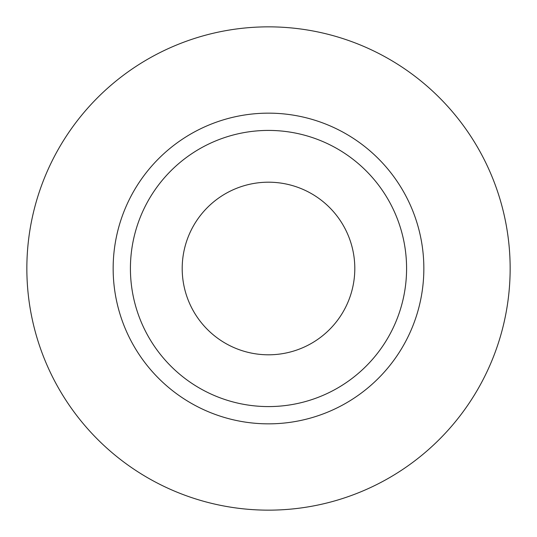 <?xml version="1.0" encoding="UTF-8"?>
<svg xmlns="http://www.w3.org/2000/svg" width="537" height="537" viewBox="0 0 537 537"><rect width="100%" height="100%" fill="white"/><g stroke="black" fill="none" stroke-linecap="round" stroke-linejoin="round"><path stroke-width="0.81" d="M182.197 268.5A86.303 86.303 0 0 0 268.5 354.803A86.303 86.303 0 0 0 354.803 268.5A86.303 86.303 0 0 0 268.5 182.197A86.303 86.303 0 0 0 182.197 268.5M406.583 268.5A138.083 138.083 0 0 0 268.5 130.417A138.083 138.083 0 0 0 130.417 268.5A138.083 138.083 0 0 0 268.5 406.583A138.083 138.083 0 0 0 406.583 268.5M510.15 268.5A241.65 241.65 0 0 0 268.5 26.85A241.65 241.65 0 0 0 26.85 268.5A241.65 241.65 0 0 0 268.5 510.15A241.65 241.65 0 0 0 510.15 268.5M423.847 268.5A155.347 155.347 0 0 1 268.5 423.847A155.347 155.347 0 0 1 113.153 268.5A155.347 155.347 0 0 1 268.5 113.153A155.347 155.347 0 0 1 423.847 268.5"/></g></svg>
